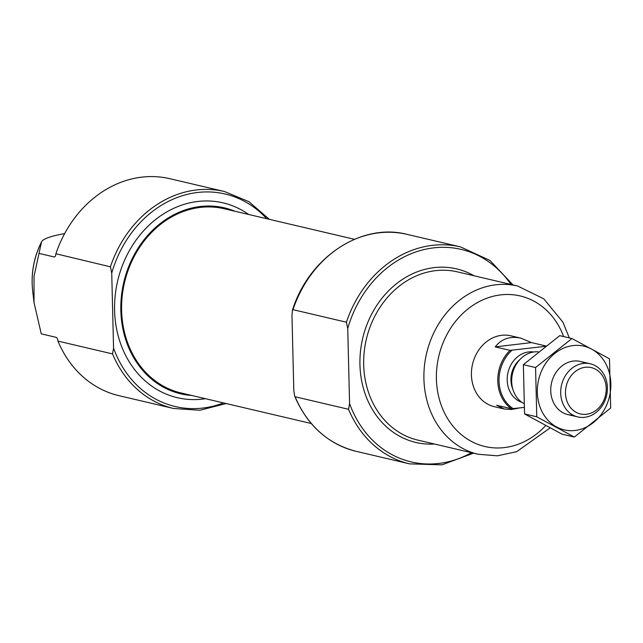 <?xml version="1.0" encoding="UTF-8"?>
<svg xmlns="http://www.w3.org/2000/svg" width="643" height="643" viewBox="0 0 643 643"><rect width="100%" height="100%" fill="white"/><g stroke="black" fill="none" stroke-linecap="round" stroke-linejoin="round"><path stroke-width="0.96" d="M223.491 402.912A109.157 92.471 -76.8 0 1 113.562 348.144L112.533 353.907L57.942 341.095A3.641 1.849 -96.8 0 0 55.981 337.302L41.256 333.846L34.031 302.604L34.039 276.281L41.482 242.033A76.228 11.912 -1.4 0 1 41.602 241.768A86.419 86.419 0 0 0 32.697 291.03A74.837 63.4 -76.8 0 1 32.166 283.45A74.837 63.4 -76.8 0 1 41.482 242.033M112.533 353.907A111.432 94.4 -76.8 0 0 173.554 408.482L118.963 395.67A111.432 94.4 -76.8 0 1 58.047 341.329L57.942 341.095M55.901 253.752A111.432 94.4 -76.8 0 1 169.881 178.706L224.471 191.518A111.432 94.4 -76.8 0 0 110.411 266.821L55.901 253.752M292.999 309.669L346.416 322.207L347.734 328.517L349.575 403.531L348.546 409.294L295.129 396.755L294.607 396.08L293.803 390.446L291.97 315.432L292.396 310.392L292.999 309.669A111.432 94.4 -76.8 0 1 407.067 234.365C361.27 222.39 308.608 257.505 292.396 310.392M113.562 348.144L111.729 273.13A109.157 92.471 -76.8 0 1 266.716 218.716M110.411 266.821L111.729 273.13M39.287 253.463L54.02 256.919A3.641 1.849 -96.8 0 0 54.358 256.935A3.641 1.849 -96.8 0 0 55.812 254.009M64.646 233.61A76.228 11.912 -1.4 0 0 41.602 241.768M311.244 423.512L180.932 392.929A94.601 80.142 -76.8 0 1 122.178 296.415A94.601 80.142 -76.8 0 1 200.262 207.416A94.601 80.142 -76.8 0 1 224.158 208.726L354.47 239.309M191.775 395.469A95.51 80.914 -76.8 0 1 180.723 393.813A95.51 80.914 -76.8 0 1 121.406 296.375A95.51 80.914 -76.8 0 1 200.238 206.516A95.51 80.914 -76.8 0 1 224.367 207.842A95.51 80.914 -76.8 0 1 235 211.274M524.005 407.437L511.474 408.755L496.645 405.275L504.208 408.996L494.242 406.657A36.386 30.824 -76.8 0 1 471.64 369.532A36.386 30.824 -76.8 0 1 501.677 335.3A36.386 30.824 -76.8 0 1 510.863 335.807L520.838 338.146C510.012 335.911 501.468 338.821 495.223 346.89L510.044 350.371L545.168 346.376M513.315 408.707A35.478 30.052 -76.8 0 1 511.884 350.322M511.474 408.755A36.386 30.824 -76.8 0 1 497.778 381.098A36.386 30.824 -76.8 0 1 510.044 350.371M545.746 345.934L531.512 342.598L520.838 338.146M504.208 408.996L511.386 409.527L519.279 408M531.512 342.598L495.223 346.89M585.275 367.274A23.799 20.166 -76.8 0 1 603.769 400.444A23.799 20.166 -76.8 0 1 568.5 404.616A23.799 20.166 -76.8 0 1 585.275 367.274M583.386 363.408A27.287 23.116 -76.8 0 1 590.274 363.785A27.287 23.116 -76.8 0 1 606.55 395.638A27.287 23.116 -76.8 0 1 577.808 416.921A27.287 23.116 -76.8 0 1 560.857 389.079A27.287 23.116 -76.8 0 1 583.386 363.408M523.707 403.458A27.287 23.116 -76.8 0 1 512.334 374.411A27.287 23.116 -76.8 0 1 534.365 351.906A27.287 23.116 -76.8 0 1 538.287 351.825M573.042 345.58A42.985 36.41 -76.8 0 1 606.445 405.468A42.985 36.41 -76.8 0 1 542.756 413.007A42.985 36.41 -76.8 0 1 573.042 345.58M572.985 415.097A27.287 23.116 -76.8 0 1 550.73 389.762A27.287 23.116 -76.8 0 1 573.427 361.069A27.287 23.116 -76.8 0 1 585.146 363.279M610.689 408.048L609.484 358.786L571.924 338.531L535.563 367.539L536.768 416.801L574.328 437.055L610.689 408.048M535.563 367.539L523.362 364.669L559.715 335.662L571.924 338.531M536.768 416.801L524.559 413.939L523.362 364.669M574.328 437.055L562.127 434.194L524.559 413.939M471.456 452.696A109.157 92.471 -76.8 0 1 349.575 403.531M347.734 328.517A109.157 92.471 -76.8 0 1 421.495 250.215A109.157 92.471 -76.8 0 1 510.944 284.439M434.507 444.024A89.144 75.52 -76.8 0 1 362.676 338.403A89.144 75.52 -76.8 0 1 473.995 275.767M346.416 322.207A111.432 94.4 -76.8 0 1 460.476 246.896L407.067 234.365M473.521 453.178L441.966 464.849L409.559 463.868A111.432 94.4 -76.8 0 1 348.546 409.294M409.559 463.868L356.15 451.33A111.432 94.4 -76.8 0 1 295.129 396.755M205.455 398.684A100.059 84.763 -76.8 0 1 114.647 312.056A100.059 84.763 -76.8 0 1 197.779 201.468A100.059 84.763 -76.8 0 1 248.688 214.481M54.687 256.838L54.02 256.919M545.666 425.594A77.321 65.498 -76.8 0 1 448.115 419.405A77.321 65.498 -76.8 0 1 470.861 306.759A77.321 65.498 -76.8 0 1 563.638 336.586M478.103 454.255A86.419 73.206 -76.8 0 1 426.574 353.401A86.419 73.206 -76.8 0 1 517.591 285.998L457.35 271.86A86.419 73.206 -76.8 0 0 366.341 339.263A86.419 73.206 -76.8 0 0 417.862 440.117L478.103 454.255L497.433 455.823L516.707 451.659L550.07 427.925M521.915 402.333A25.929 21.958 -76.8 0 1 507.464 375.383A25.929 21.958 -76.8 0 1 528.747 351.93A25.929 21.958 -76.8 0 1 533.73 351.986M512.849 389.224A23.196 19.652 -76.8 0 1 519.777 359.694M32.697 291.03L34.031 302.604M513.01 284.921L489.934 260.431L460.476 246.896M356.15 451.33C327.882 443.983 307.37 425.562 294.607 396.08M269.377 219.335L248.857 201.645L224.471 191.518M173.554 408.482L199.901 410.258L226.151 403.539M569.328 337.921L562.906 322.151L543.761 298.802L517.591 285.998M590.274 363.785L580.316 361.446M577.808 416.921L567.849 414.582"/></g></svg>
